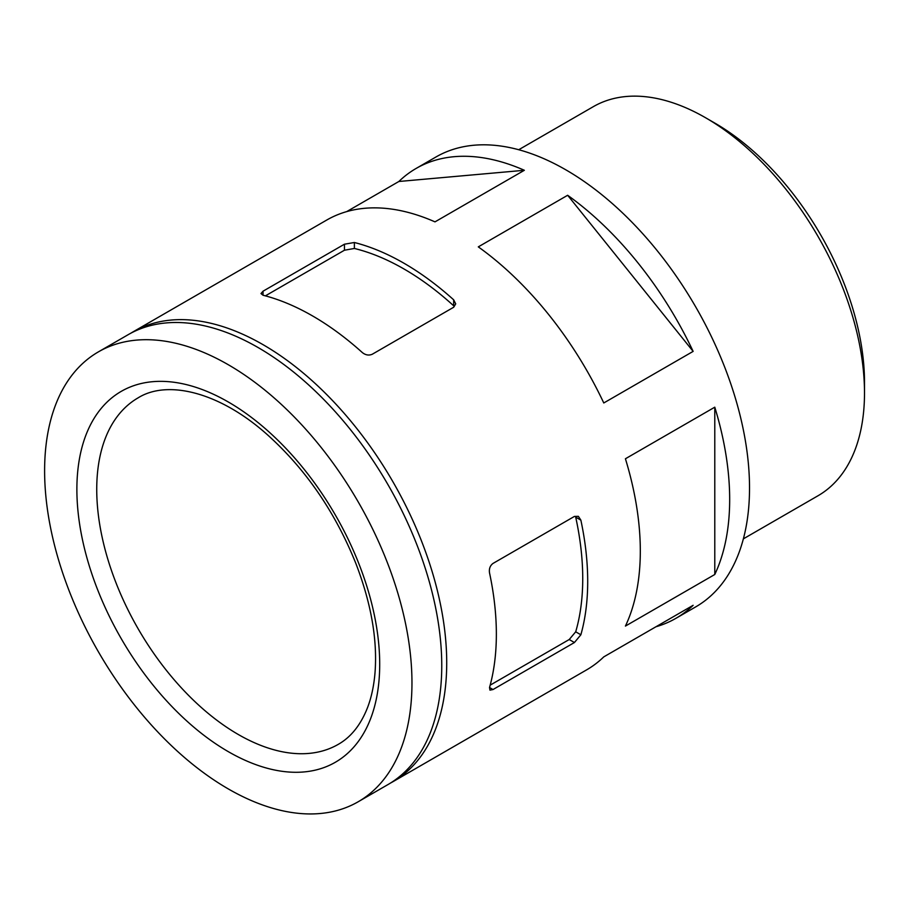 <?xml version="1.0" encoding="UTF-8"?>
<svg xmlns="http://www.w3.org/2000/svg" width="910" height="910" viewBox="0 0 910 910"><rect width="100%" height="100%" fill="white"/><g stroke="black" fill="none" stroke-linecap="round" stroke-linejoin="round"><path stroke-width="1.36" d="M489.523 687.516L489.955 690.133L493.015 689.53L489.523 687.516A259.76 149.968 60 0 0 489.523 572.868C488.92 568.795 490.08 565.645 493.015 563.426L574.426 516.425L578.385 516.334L580.864 520.133L575.7 517.153A252.73 145.918 -120 0 1 575.7 631.802L569.216 639.525L490.16 685.162M362.328 352.557C365.547 355.116 368.857 355.685 372.247 354.252L453.669 307.25L455.717 303.872L453.669 299.822A259.76 149.968 -120 0 0 354.377 242.504L344.458 244.198L263.036 291.2L260.988 293.555L263.036 295.238A259.76 149.968 60 0 1 362.328 352.557M344.458 244.198L344.458 250.216L265.39 295.852M344.458 250.216L354.377 248.464A252.73 145.918 -120 0 1 453.669 305.783L453.669 299.822M493.015 689.53L574.426 642.528L580.864 634.782A259.76 149.968 -120 0 0 580.864 520.133M390.413 783.101A259.76 149.968 -120 0 0 392.915 781.713L586.518 669.931A259.76 149.968 -120 0 0 603.774 656.884L693.136 605.298A259.76 149.968 -120 0 1 675.88 618.345L695.729 606.879A259.76 149.968 -120 0 0 695.729 306.943A259.76 149.968 -120 0 0 435.981 156.975L416.12 168.441A259.76 149.968 -120 0 0 398.864 181.488L346.699 211.609M655.939 626.762A259.76 149.968 -120 0 0 675.88 618.345M625.42 626.08A259.76 149.968 -120 0 0 625.42 458.765L714.782 407.179A259.76 149.968 -120 0 1 714.782 574.494L625.42 626.08M228.285 788.913A259.76 149.968 -120 0 0 358.165 801.778A259.76 149.968 -120 0 0 358.165 501.831A259.76 149.968 -120 0 0 98.416 351.863A259.76 149.968 -120 0 0 58.593 560.014A259.76 149.968 -120 0 0 228.285 788.913M416.12 168.441A259.76 149.968 -120 0 1 524.353 170.284L434.991 221.869A259.76 149.968 -120 0 0 326.77 220.027L133.167 331.797A259.76 149.968 -120 0 0 130.71 333.276M524.353 170.284L398.864 181.488M693.136 351.385L603.774 402.971A259.76 149.968 -120 0 0 478.296 246.872L567.647 195.275A259.76 149.968 -120 0 1 693.136 351.385L567.647 195.275M392.915 781.713A259.76 149.968 -120 0 0 392.915 481.765A259.76 149.968 -120 0 0 133.167 331.797M743.379 538.845L817.976 495.779A224.656 129.709 -120 0 0 864.5 392.938L864.5 382.382A211.734 122.247 -120 0 0 714.782 123.066L705.648 117.788A224.656 129.709 -120 0 0 593.32 106.663L518.734 149.729M864.5 392.938A224.656 129.709 -120 0 0 705.648 117.788M358.165 801.778L387.956 784.579A259.76 149.968 -120 0 0 387.956 484.632A259.76 149.968 -120 0 0 128.196 334.664L98.416 351.863M714.782 574.494L714.782 407.179M263.036 291.2L263.036 295.238M354.377 242.504L354.377 248.464M580.864 634.782L575.7 631.802M228.285 751.649A214.123 123.624 -120 0 0 359.416 565.11A214.123 123.624 -120 0 0 97.165 413.697A214.123 123.624 -120 0 0 228.285 751.649M238.215 734.45A200.086 115.513 -120 0 0 338.258 744.357C350.976 737.145 360.735 724.917 367.515 707.661C371.428 697.458 373.93 685.776 375.022 672.638C377.536 639.65 371.166 603.296 355.901 563.552C335.119 511.932 305.521 468.889 267.085 434.457C218.787 391.459 167.03 379.754 138.184 397.807A200.086 115.513 -120 0 0 107.505 558.137A200.086 115.513 -120 0 0 238.215 734.45M574.426 642.528L569.216 639.525"/></g></svg>

